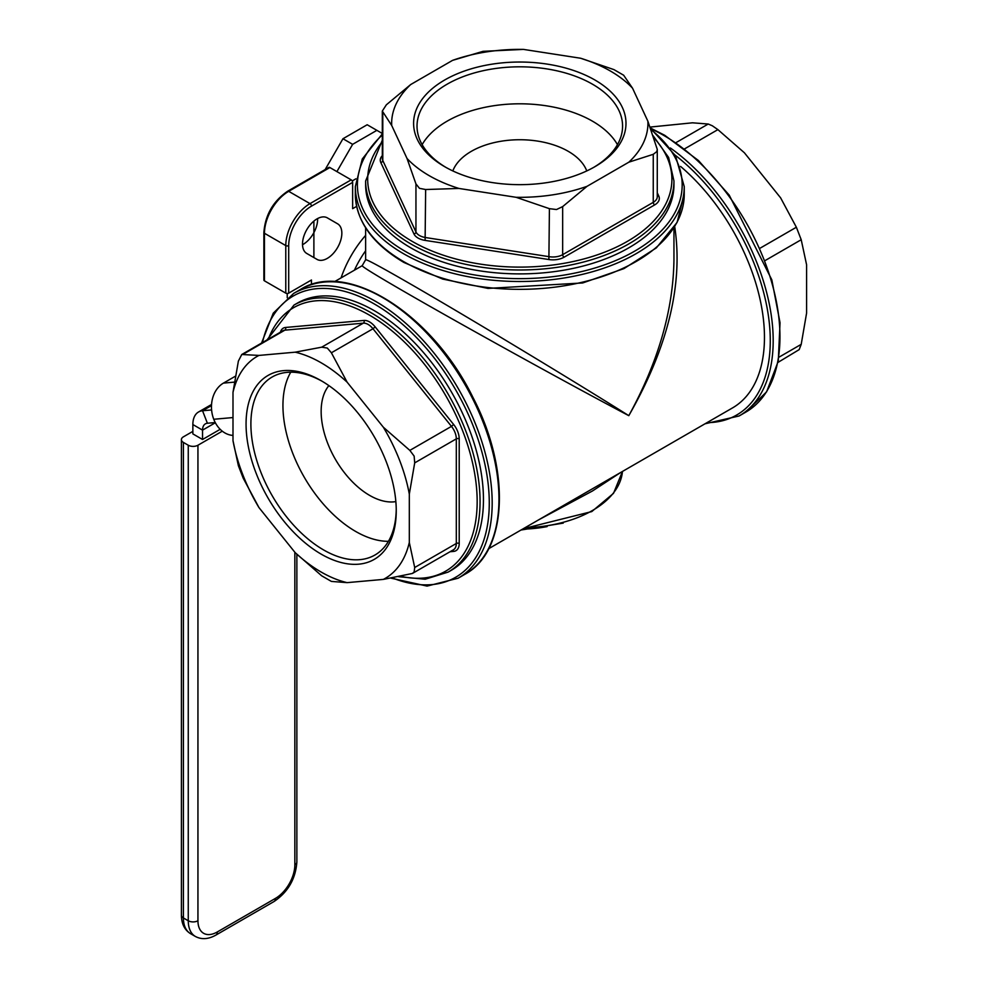 <?xml version="1.0" encoding="UTF-8"?>
<svg xmlns="http://www.w3.org/2000/svg" width="988" height="988" viewBox="0 0 988 988"><rect width="100%" height="100%" fill="white"/><g stroke="black" fill="none" stroke-linecap="round" stroke-linejoin="round"><path stroke-width="1.48" d="M263.87 279.999A2.05 1.186 -0 0 0 264.463 280.839L264.463 233.279A2.05 1.186 180 0 1 263.87 232.439L263.87 279.999M311.467 284.593L311.467 279.999L288.694 293.14L288.694 245.592A32.209 18.587 -60 0 1 311.467 206.146L352.642 182.372A2.05 1.186 -120 0 0 351.197 179.853L329.869 167.54A2.05 1.186 -120 0 0 328.843 167.441L287.669 191.215C273.17 201.169 265.241 214.915 263.87 232.439M351.197 179.853L310.01 203.627A34.259 19.785 120 0 0 285.779 245.592L285.779 293.14L264.463 280.839M285.779 293.14A2.05 1.186 -0 0 0 288.694 293.14M352.642 182.372L352.642 208.666L356.631 206.369M317.037 259.399L317.037 259.399A20.55 11.868 120 0 0 337.587 247.531A20.55 11.868 120 0 0 337.587 223.794L327.312 217.854A20.55 11.868 120 0 0 306.762 229.722A20.55 11.868 120 0 0 306.762 253.459L317.037 259.399M287.236 297.721L287.236 293.485M352.222 180.94L355.89 178.816M302.513 244.715A20.55 11.868 120 0 0 317.617 218.558M538.756 519.787L592.454 490.987L620.797 472.412M334.549 281.654L362.201 265.698C361.966 266.624 376.539 275.59 405.945 292.584C462.927 325.546 569.162 384.221 628.8 415.664C668.086 346.911 683.387 283.889 674.705 226.623M680.584 166.429A154.165 89.006 60 0 1 760.328 300.599A154.165 89.006 60 0 1 732.528 407.908L488.714 548.673M673.952 258.745L673.952 259.758C673.273 310.084 658.218 362.053 628.8 415.664C571.756 379.725 467.83 317.062 410.786 284.186C381.368 267.229 366.313 259.091 365.634 259.758L365.634 227.82M778.038 362.374L799.169 349.629L801.206 344.355L806.591 313.097L806.591 264.772L801.206 239.726L796.365 227.24L780.631 197.872L744.396 152.782L717.893 129.626L712.299 125.76L708.211 124.031L692.477 122.808L650.067 127.082M594.887 166.7L594.887 166.7A106.198 61.318 -0 0 0 594.887 79.991A106.198 61.318 -0 0 0 444.699 79.991A106.198 61.318 -0 0 0 444.699 166.7A106.198 61.318 -0 0 0 594.887 166.7M445.934 167.404A102.777 59.342 180 0 1 417.022 126.143A102.777 59.342 180 0 1 519.799 66.814A102.777 59.342 180 0 1 622.576 126.143A102.777 59.342 180 0 1 593.665 167.404M617.451 144.643A102.777 59.342 -0 0 0 519.799 103.802A102.777 59.342 -0 0 0 422.135 144.643M657.267 149.361L656.798 151.621L653.253 154.313L628.874 162.168A128.144 73.977 -0 0 0 647.881 121.228L657.267 149.361L657.267 196.76A13.709 7.916 180 0 1 653.253 202.355L562.654 254.669A13.709 7.916 180 0 1 549.414 256.719L425.643 237.565A13.709 7.916 180 0 1 415.948 231.97L382.788 160.513A13.709 7.916 180 0 1 382.319 158.463L382.319 111.064L391.705 125.476A128.144 73.977 -0 0 1 410.712 84.536L452.566 60.367L483.083 51.327L523.479 49.4L580.648 58.243L613.943 69.617L623.638 75.212L632.555 88.216L647.881 121.228M632.555 88.216A128.144 73.977 -0 0 0 580.648 58.243M523.479 49.4A128.144 73.977 -0 0 0 452.566 60.367M407.031 158.488A128.144 73.977 -0 0 0 458.938 188.449L425.643 189.523L419.492 188.338L415.948 183.929L407.031 158.488L391.705 125.476M516.106 197.304A128.144 73.977 -0 0 0 587.033 186.324L562.654 206.616L556.503 209.53L549.414 208.666L516.106 197.304L458.938 188.449M628.874 162.168L587.033 186.324M396.25 510.759A106.198 61.318 -120 0 0 321.149 380.689A106.198 61.318 -120 0 0 246.061 424.05A106.198 61.318 -120 0 0 321.149 554.12A106.198 61.318 -120 0 0 396.25 510.759M396.237 509.351A102.777 59.342 60 0 1 374.958 555.009A102.777 59.342 60 0 1 272.182 495.68A102.777 59.342 60 0 1 272.182 376.996A102.777 59.342 60 0 1 322.372 381.405M290.768 372.192A102.777 59.342 -120 0 0 304.23 477.179A102.777 59.342 -120 0 0 388.42 541.325M409.316 494.136A128.144 73.977 -120 0 0 383.356 427.236L409.847 450.392L414.145 456.11L414.701 462.878L409.316 494.136L409.316 542.461L414.701 567.507L414.145 571.916L412.416 573.46L453.467 549.76A13.709 7.916 60 0 0 456.308 543.486L414.701 567.507M347.109 382.158A128.144 73.977 -120 0 0 295.19 352.185L321.693 347.183L327.287 348.048L331.388 352.778L347.109 382.158L383.356 427.236M258.955 355.421A128.144 73.977 -120 0 0 232.995 392.347L238.38 361.089L241.776 354.494L258.955 355.421L295.19 352.185M232.995 440.673A128.144 73.977 -120 0 0 258.955 507.573L243.221 478.204L238.38 465.706L232.995 440.673L232.995 392.347M295.19 552.663A128.144 73.977 -120 0 0 347.109 582.636L331.388 581.413L321.693 575.819L295.19 552.663L258.955 507.573M412.416 573.46L383.356 579.4L347.109 582.636M383.356 579.4A128.144 73.977 -120 0 0 409.316 542.461M337.587 223.794L327.275 217.842L337.587 223.794M673.952 180.977L673.952 184.892A154.165 89.006 180 0 1 578.795 267.118A154.165 89.006 180 0 1 410.786 247.827A154.165 89.006 180 0 1 365.634 184.892L365.634 180.977A154.165 89.006 -0 0 0 410.786 243.913A154.165 89.006 -0 0 0 578.795 263.203A154.165 89.006 -0 0 0 673.952 180.977L668.641 157.5L653.154 135.788M382.319 111.064L386.333 104.827L410.712 84.536M293.979 305.082L297.363 303.131A154.165 89.006 60 0 1 451.528 392.137A154.165 89.006 60 0 1 451.528 570.15L448.132 572.101A154.165 89.006 -120 0 0 448.132 394.089A154.165 89.006 -120 0 0 293.979 305.082L267.007 339.921M328.881 385.616A68.518 39.557 -120 0 0 335.34 459.21A68.518 39.557 -120 0 0 395.855 501.608M586.761 170.936A68.518 39.557 -0 0 0 568.248 151.325A68.518 39.557 -0 0 0 500.447 141.346A68.518 39.557 -0 0 0 452.825 170.936M192.858 431.386L183.41 436.832A6.854 3.952 180 0 0 181.409 439.635L181.409 915.16A6.854 3.952 0 0 0 183.41 917.963L183.41 442.426A6.854 3.952 180 0 1 181.409 439.635M197.946 920.754L197.946 445.23A6.854 3.952 180 0 1 188.263 445.23L188.263 920.754A34.259 19.785 120 0 0 195.352 936.439C201.54 939.761 208.394 939.304 215.915 935.08A6.854 3.952 60 0 0 217.323 931.943A27.405 15.82 -60 0 1 197.946 920.754A6.854 3.952 180 0 1 188.263 920.754L183.41 917.963A34.259 19.785 -60 0 0 190.511 933.648C184.546 929.943 181.508 923.78 181.409 915.16M197.946 445.23L222.288 431.176M183.41 442.426L188.263 445.23M211.605 409.946L202.54 410.749A27.405 15.82 -120 0 0 198.526 411.996A27.405 15.82 -120 0 0 192.858 424.544L192.858 433.893L202.54 439.487L220.188 429.311M211.494 405.586L202.54 410.749L207.394 423.247A13.709 7.916 -120 0 0 205.381 423.864A13.709 7.916 -120 0 0 202.54 430.138L202.54 439.487M207.394 423.247L215.236 422.543M376.873 130.342L352.642 144.334L342.959 138.74L367.178 124.747L382.319 133.491M313.888 221.102L313.888 257.572M342.959 138.74L325.151 169.578M336.896 171.603L352.642 144.334M232.995 435.424A27.405 21.613 -95.1 0 1 213.754 419.27A27.405 21.613 -95.1 0 1 223.449 383.109L235.379 376.218M213.754 419.27L232.995 417.554L213.754 419.27M288.694 245.592A2.05 1.186 180 0 1 285.779 245.592L264.463 233.279A34.259 19.785 -60 0 1 288.694 191.326A2.05 1.186 -120 0 0 287.669 191.215M311.467 206.146A2.05 1.186 -120 0 0 310.01 203.627L288.694 191.326L329.869 167.54M365.634 235.366A75.372 43.509 120 0 0 341.07 277.887M354.433 270.181A68.518 39.557 -60 0 1 365.634 250.779M523.319 528.691L591.763 511.586L613.499 493.358L622.452 471.461A102.777 59.342 180 0 1 524.887 527.79M547.142 526.579A85.647 49.449 180 0 1 522.566 529.136M651.425 129.045A164.44 94.947 60 0 1 663.689 135.381A164.44 94.947 60 0 1 771.109 280.283A164.44 94.947 60 0 1 745.903 412.058L766.614 391.828L778.272 361.176L780.038 322.767L771.826 279.851L729.206 195.105L698.442 160.525L664.714 135.282L650.413 128.032M745.903 412.058L739.123 415.973A164.44 94.947 -120 0 0 766.737 292.868A164.44 94.947 -120 0 0 670.383 147.978M675.236 155.215A162.39 93.749 60 0 1 769.047 320.655A162.39 93.749 60 0 1 707.025 422.642M403.512 261.536A164.44 94.934 180 0 1 355.347 194.401C356.125 221.053 372.315 243.752 403.944 262.475L442.673 279.061L487.998 288.41L582.698 282.951L623.971 268.6L656.353 247.877L677.076 222.436L684.239 194.401A164.44 94.934 180 0 1 582.722 282.111A164.44 94.934 180 0 1 403.512 261.536M382.319 133.899L362.275 158.994L355.347 186.571A164.44 94.934 -0 0 0 403.512 253.694A164.44 94.934 -0 0 0 582.722 274.281A164.44 94.934 -0 0 0 684.239 186.571L684.239 194.401M650.993 129.65A162.39 93.749 180 0 1 625.367 256.127A162.39 93.749 180 0 1 404.969 251.187A162.39 93.749 180 0 1 382.319 134.986M653.846 137.789A152.103 87.821 180 0 1 610.485 249.791A152.103 87.821 180 0 1 412.231 241.393A152.103 87.821 180 0 1 382.319 141.716M382.319 155.659A15.759 9.102 -0 0 0 380.8 162.501L413.96 233.958A15.759 9.102 -0 0 0 425.112 240.393L548.883 259.535A15.759 9.102 -0 0 0 564.099 257.189L654.711 204.874A15.759 9.102 -0 0 0 658.786 196.081L657.267 192.808M380.8 162.501A2.05 1.618 155.1 0 0 382.788 160.513L382.788 112.471M413.96 233.958A2.05 1.618 155.1 0 0 415.948 231.97L415.948 183.929M425.112 240.393L425.643 189.523M548.883 259.535L549.414 208.666M564.099 257.189A2.05 1.186 60 0 1 562.654 254.669L562.654 206.616M654.711 204.874A2.05 1.186 60 0 1 653.253 202.355L653.253 154.313M658.786 196.081A2.05 1.618 -24.9 0 1 657.267 195.723M450.046 551.736L453.64 551.415A2.05 1.618 84.9 0 0 452.566 550.279M453.64 551.415A15.759 9.102 -120 0 0 459.21 543.486A2.05 1.186 -0 0 0 456.308 543.486L456.308 438.857A2.05 1.186 -0 0 1 459.21 438.857A15.759 9.102 -120 0 0 453.64 424.494L451.467 426.371A13.709 7.916 60 0 1 456.308 438.857L414.701 462.878M459.21 543.486L459.21 438.857M453.64 424.494L375.168 326.88L372.995 328.757L451.467 426.371L409.847 450.392M375.168 326.88A15.759 9.102 -120 0 0 364.029 320.445A2.05 1.618 -95.1 0 1 363.3 323.162A13.709 7.916 60 0 1 372.995 328.757L331.388 352.778M364.029 320.445L285.557 327.46A2.05 1.618 -95.1 0 1 284.84 330.165L363.3 323.162L321.693 347.183M285.557 327.46A15.759 9.102 -120 0 0 280.394 332.203M241.776 354.494L282.827 330.795A13.709 7.916 60 0 1 284.84 330.165L243.221 354.198M268.316 339.168A152.103 87.821 60 0 1 447.539 398.831A152.103 87.821 60 0 1 400.683 576.276M300.463 289.472A164.44 94.947 60 0 1 464.903 384.406A164.44 94.947 60 0 1 464.903 574.287C507.795 551.403 510.882 470.016 472.956 397.448C432.336 314.023 347.035 259.721 300.463 289.472L293.683 293.387L273.256 313.171L261.548 343.071M464.903 574.287L458.123 578.215A164.44 94.947 -120 0 0 458.123 388.333A164.44 94.947 -120 0 0 293.683 293.387M262.499 342.527A162.39 93.749 60 0 1 385.641 311.146A162.39 93.749 60 0 1 489.221 499.088A162.39 93.749 60 0 1 392.199 577.881M801.206 344.355L778.976 357.187M684.684 148.805L717.893 129.626M708.211 124.031L676.163 142.531M765.231 260.499L801.206 239.726M796.365 227.24L760.118 248.173M294.844 552.23L294.844 864.809A6.854 3.952 0 0 0 296.857 862.018L296.857 554.268M294.844 864.809A27.405 15.82 -60 0 1 275.467 898.376A6.854 3.952 60 0 1 274.047 901.513C288.039 892.041 295.634 878.875 296.857 862.018M275.467 898.376L217.323 931.943M215.347 422.741L202.54 430.138L192.858 424.544M223.449 383.109L234.403 382.121M673.952 227.82L673.952 259.758M362.201 265.686L365.634 259.758M705.037 423.79L739.123 415.973M355.347 186.571L355.347 194.401M684.239 186.571L675.533 155.733L650.536 128.366M382.319 140.21L365.634 180.977M448.132 572.101L425.149 579.24L398.609 576.683M458.123 578.215L427.063 586.094L390.865 578.128M563.259 523.109L521.022 530.025M274.047 901.513L215.915 935.08M195.352 936.439L190.511 933.648M211.556 404.475L198.526 411.996"/></g></svg>
